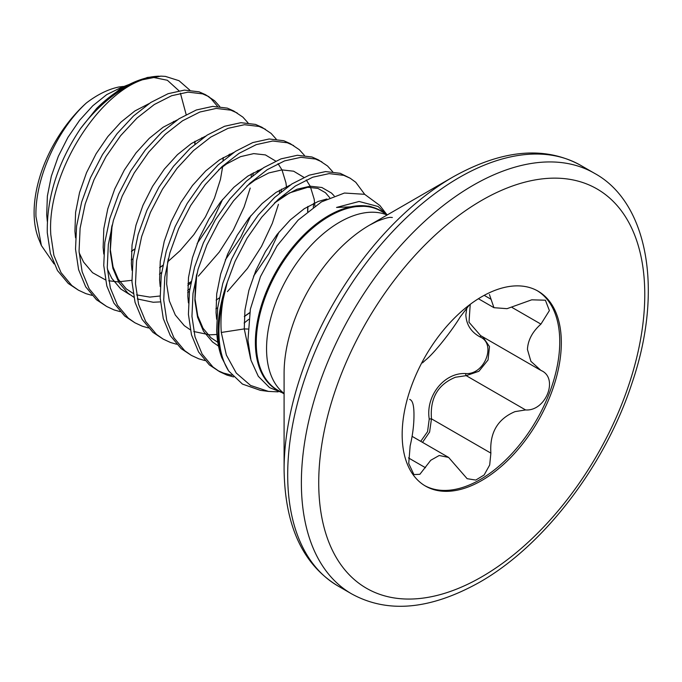 <?xml version="1.0" encoding="UTF-8"?>
<svg xmlns="http://www.w3.org/2000/svg" width="682" height="682" viewBox="0 0 682 682"><rect width="100%" height="100%" fill="white"/><g stroke="black" fill="none" stroke-linecap="round" stroke-linejoin="round"><path stroke-width="1.02" d="M385.705 213.816L378.135 206.51L359.09 201.471L336.55 207.439L368.502 206.092M386.694 214.387L379.823 205.47L364.606 194.302L344.436 193.032L321.461 201.898L298.145 220.107L277.054 245.852L260.456 276.662L250.354 309.253L247.95 340.267L250.976 360.241L258.29 376.293L269.518 387.598L284.053 393.429M247.898 329.039L244.267 328.912L221.292 332.466L226.356 355.049L236.27 373.071L250.601 385.466L268.495 391.408L278.12 391.86M228.649 370.965L221.812 357.743A116.417 67.211 -60 0 1 218.01 331.392A116.417 67.211 -60 0 1 227.336 282.084L223.21 298.963A116.247 67.117 120 0 0 218.905 331.767A116.247 67.117 120 0 0 228.649 370.965L242.451 384.085L260.345 390.334L268.495 391.417M86.409 102.939A100.868 58.234 120 0 0 34.1 212.52A100.868 58.234 120 0 0 38.797 239.194L41.38 245.52L35.95 216.509C34.867 178.837 56.904 129.87 86.409 102.939C97.449 94.517 108.276 89.197 118.89 86.989L123.314 86.444L106.682 94.645L92.778 105.787L79.615 120.271L67.91 137.414L58.302 156.383L51.321 176.254L47.373 196.066L46.7 214.847L47.314 221.462M54.049 263.891L41.38 245.52M221.812 357.743C218.828 349.653 217.106 340.599 216.646 330.6L217.703 307.676L222.775 283.49L231.582 259.22L243.602 236.057L258.205 215.145L274.599 197.482L291.905 183.944L309.219 175.172L325.612 171.574L340.207 173.305L350.113 178.181L355.765 182.282L364.7 194.336M227.336 282.084L235.102 261.257L247.131 238.095L261.735 217.183L278.128 199.519L295.434 185.981L312.748 177.209L329.133 173.612L343.737 175.342L350.113 178.181M91.951 295.357L85.855 293.618L78.464 290.2L68.285 283.473L57.467 270.532L50.366 253.372L47.297 232.835C46.657 197.439 57.748 162.666 80.57 128.514L96.58 108.506A115.949 66.947 -60 0 1 153.152 76.665A115.949 66.947 -60 0 1 158.829 76.179M78.464 290.2L71.806 285.511L60.996 272.57L53.895 255.409L50.826 234.864C46.427 175.922 96.162 95.309 142.555 79.751A116.417 67.211 120 0 0 80.57 128.514M120.177 311.648L114.073 309.918L106.69 306.491L96.503 299.773L85.693 286.824L78.592 269.671L75.523 249.126L76.58 226.202L81.661 202.008L90.459 177.746L102.488 154.584L117.082 133.663L133.476 116.008L150.79 102.471L168.096 93.698L184.49 90.101L199.093 91.831L205.47 94.67L214.642 100.808L219.783 106.537M207.2 95.736L211.113 98.771L217.532 106.366M106.69 306.491L100.032 301.811L89.214 288.861L82.121 271.709L79.052 251.164L80.109 228.24L85.182 204.046L93.988 179.784L106.008 156.621L120.612 135.701L137.005 118.046L154.311 104.508L171.625 95.727L188.019 92.13L202.614 93.869L208.999 96.699M148.403 327.948L142.299 326.209L134.917 322.791L124.729 316.064L113.911 303.123L106.818 285.963L103.749 265.417L104.798 242.494L109.879 218.308L118.685 194.038L130.705 170.884L145.309 149.963L161.702 132.308L179.008 118.762L196.322 109.99L212.716 106.392L227.311 108.123L233.696 110.961L242.869 117.108L248.009 122.828M134.917 322.791L128.259 318.102L117.44 305.161L110.348 288L107.27 267.455L108.327 244.531L113.408 220.346L122.206 196.075L134.235 172.921L148.838 152.001L165.232 134.345L182.537 120.799L199.852 112.027L216.237 108.429L230.84 110.16L237.217 112.999M176.621 344.24L170.526 342.509L163.134 339.082L152.956 332.364L142.137 319.415L135.045 302.262L131.967 281.717L133.024 258.793L138.105 234.599L146.903 210.337L158.932 187.175L173.535 166.255L189.928 148.599L207.234 135.062L224.548 126.281L240.934 122.683L255.537 124.422L261.914 127.253L271.095 133.399L276.227 139.128M163.134 339.082L156.485 334.393L145.667 321.452L138.574 304.3L135.496 283.755L136.553 260.831L141.634 236.637L150.432 212.375L162.461 189.212L177.064 168.292L193.449 150.637L210.764 137.099L228.069 128.318L244.463 124.721L259.066 126.451L265.443 129.29M204.847 360.539L198.752 358.8L191.361 355.382L181.182 348.655L170.364 335.715L163.271 318.554L160.193 298.008L161.25 275.085L166.331 250.899L175.129 226.629L187.158 203.475L201.761 182.554L218.146 164.899L235.46 151.353L252.766 142.581L269.16 138.983L283.763 140.714L290.14 143.552L299.313 149.69L304.453 155.419M191.361 355.382L184.703 350.693L173.893 337.752L166.792 320.591L163.723 300.046L164.78 277.122L169.861 252.937L178.658 228.666L190.687 205.512L205.282 184.592L221.676 166.928L238.99 153.39L256.296 144.618L272.689 141.021L287.293 142.751L293.669 145.59M233.551 376.933L226.97 375.091L219.587 371.673L209.4 364.947L198.59 352.006L191.489 334.853L188.42 314.308L189.477 291.385L194.558 267.191L203.355 242.928L215.384 219.766L229.979 198.846L246.373 181.19L263.687 167.653L280.993 158.872L297.386 155.274L311.989 157.005L318.366 159.844L327.539 165.99L332.68 171.719M219.587 371.673L212.929 366.984L202.119 354.043L195.018 336.882L191.949 316.346L193.006 293.422L198.087 269.228L206.885 244.966L218.905 221.803L233.508 200.883L249.902 183.228L267.208 169.69L284.522 160.909L300.915 157.312L315.51 159.042L321.895 161.881M229.075 154.456L228.905 155.914M161.617 272.468L159.443 274.155M253.261 172.819L252.843 175.555M250.217 188.061L244.105 207.004L233.295 230.107L219.246 252.101L198.351 276.15M190.807 283.021L187.806 285.519M257.293 170.747L257.131 172.205M189.843 288.759L187.669 290.455M281.487 189.11L281.069 191.855M278.444 204.361L272.331 223.304L261.513 246.407L247.472 268.401L227.387 291.649M313.746 203.338L313.268 207.234M248.725 319.381L244.122 323.038M232.016 375.262L223.449 373.054L217.848 370.616M284.096 469.813L284.096 373.19A120.893 69.794 120 0 1 369.576 225.137L453.249 176.826A239.22 138.114 120 0 0 284.096 469.813C284.957 526.001 302.919 564.722 337.982 585.983L351.665 593.886C387.606 613.621 430.12 609.81 479.207 582.462C543.469 546.163 605.19 465.576 631.967 383.224C663.927 290.08 647.747 202.256 594.482 173.305A242.818 140.194 120 0 0 473.069 185.334A242.818 140.194 120 0 0 314.445 399.311A242.818 140.194 120 0 0 351.665 593.886M420.734 441.331L427.563 431.646L429.234 419.012C425.457 395.756 444.476 372.21 465.755 373.574C484.663 374.912 496.692 343.822 479.992 336.891C471.049 332.006 466.335 324.641 465.84 314.794L466.88 307.676M402.167 434.553A112.547 64.978 120 0 0 425.474 486.07A112.547 64.978 120 0 0 512.208 455.917A112.547 64.978 120 0 0 561.329 342.662A112.547 64.978 120 0 0 538.021 291.137A112.547 64.978 120 0 0 451.296 321.29A112.547 64.978 120 0 0 402.167 434.553M424.698 485.61A112.547 64.978 120 0 0 511.142 454.468A112.547 64.978 120 0 0 559.752 341.75A112.547 64.978 120 0 0 537.228 290.694M409.729 399.362L410.146 399.626C412.721 400.803 414 405.918 413.974 414.98C414 424.613 412.721 434.92 410.146 445.917L408.723 463.513L413.94 474.604L419.89 474.28L430.751 460.273L439.199 455.499L448.611 457.426L467.136 478.687L475.78 480.068L484.143 474.979L489.693 464.988L490.878 453.129C489.54 432.84 497.579 419.004 515.004 411.63L525.592 409.942C545.941 411.468 559.018 377.854 540.928 370.411L530.903 361.332L527.442 349.474C527.919 340.148 532.42 331.699 540.928 324.12L549.394 310.591L545.395 300.199L531.713 299.824L507.041 308.673L493.947 307.693L489.42 294.513M541.448 370.693L540.928 370.411M469.335 305.007L460.205 316.917C451.279 331.793 433.215 354.256 425.491 360.096L422.533 362.858M482.839 336.891L489.506 346.601L488.048 359.968L478.917 371.272L466.19 375.646L455.448 377.248C437.844 384.46 429.856 398.322 431.476 418.833L429.609 432.038L422.525 442.362M470.23 304.334L469.003 322.245L480.597 335.595L540.025 369.908M429.234 419.012L431.476 418.833L490.878 453.129M465.755 373.574A1.748 0.818 -90.2 0 0 466.19 375.646L525.592 409.942M481.39 336.055A1.748 0.98 -62 0 0 479.992 336.891M189.775 90.092L179.016 80.706L165.402 76.393L160.926 76.137L142.555 79.751M186.152 114.567L180.406 93.178M178.94 90.749L167.371 80.263L151.694 77.083M160.926 76.137L147.423 77.45L122.368 87.066L96.58 108.506M221.292 332.466C220.499 321.895 221.138 310.728 223.21 298.963M387.444 214.821L381.025 211.113A103.349 59.675 120 0 0 301.376 238.802A103.349 59.675 120 0 0 256.262 342.807A103.349 59.675 120 0 0 277.668 390.121L284.096 393.829M387.129 215A103.349 59.675 120 0 0 339.636 222.17A103.349 59.675 120 0 0 266.56 348.749A103.349 59.675 120 0 0 284.096 393.471M279.893 391.408A103.528 59.769 -60 0 1 255.375 342.432A103.528 59.769 -60 0 1 302.535 236.211A103.528 59.769 -60 0 1 383.25 212.392M392.355 217.498L391.272 217.43C389.439 217.012 384.699 218.3 377.044 221.3L369.576 225.137L453.249 176.826C502.344 149.477 544.858 145.667 580.791 165.411A242.818 140.194 120 0 0 459.387 177.431A242.818 140.194 120 0 0 300.762 391.408A242.818 140.194 120 0 0 337.982 585.983M481.748 200.363A230.55 133.109 120 0 0 318.724 482.728A230.55 133.109 120 0 0 481.748 576.844A230.55 133.109 120 0 0 644.771 294.488A230.55 133.109 120 0 0 481.748 200.363M408.484 457.92L425.491 467.733M512.182 307.531L540.928 324.12M484.194 295.34L490.878 299.202M275.085 202.418L283.09 196.493L297.002 189.238L310.165 186.203L321.861 187.499L331.469 193.049L334.154 195.845M218.53 346.115L212.528 341.963L203.534 331.316L197.567 317.232L194.873 300.395L195.546 281.615L196.51 275.085M246.858 186.126L254.863 180.201L268.776 172.947L281.939 169.903L293.644 171.208L303.891 177.354M306.252 179.937L310.225 186.237L314.18 199.161L314.905 206.075M216.885 334.47L209.647 334.845L193.765 331.52M190.304 329.815L184.302 325.672L175.308 315.016L169.341 300.941L166.655 284.096L167.32 265.324L168.284 258.793M218.632 169.827L226.637 163.902L240.55 156.647L253.713 153.612L265.417 154.916L275.664 161.063M278.026 163.637L282.007 169.946L285.954 182.861L286.534 187.635M279.049 232.016L268.972 253.508L253.542 276.193M217.686 307.778L215.904 308.793M258.222 170.33L258.308 171.335M250.823 215.717L240.755 237.208L225.324 259.902M189.46 291.487L187.686 292.501M160.44 301.887L153.194 302.254L137.312 298.929M133.851 297.224L127.858 293.081L118.856 282.433L112.888 268.35L110.203 251.513L110.876 232.733L111.839 226.202M229.996 154.03L230.09 155.044M222.605 199.425L212.528 220.917L197.098 243.602M201.77 137.738L201.863 138.744M133.016 258.896L131.234 259.91M173.543 121.439L173.637 122.453M250.601 358.885L244.267 328.912L244.94 310.131L248.896 290.327L255.869 270.456L265.477 251.479L277.182 234.335L290.344 219.851L304.257 208.718L318.17 201.463L326.849 198.991M216.663 319.236L216.041 312.612L216.714 293.84L220.67 274.028L227.643 254.156L237.251 235.188L248.956 218.044L262.118 203.551L276.031 192.418L290.2 185.069M188.437 302.936L187.823 296.32L188.496 277.54L192.443 257.736L199.425 237.865L209.033 218.896L220.738 201.753L233.9 187.26L247.805 176.126L261.973 168.769M307.94 206.416L307.752 211.463M249.697 312.774L244.344 316.576M160.21 286.645L159.597 280.029L160.27 261.249L164.217 241.437L171.199 221.565L180.807 202.597L192.512 185.453L205.674 170.969L219.587 159.827L233.747 152.478M131.993 270.353L131.37 263.729L132.044 244.949L135.991 225.145L142.973 205.273L152.58 186.305L164.285 169.162L177.448 154.669L191.361 143.535L205.521 136.187M129.947 294.726L120.799 289.006L111.805 278.358L107.355 268.998M103.766 254.054L103.144 247.438L103.817 228.658L107.773 208.845L114.746 188.974L124.354 170.006L136.059 152.862L149.222 138.378L163.134 127.236L177.303 119.887M223.27 157.525L223.193 160.44M222.784 165.914L220.431 179.485L214.463 198.13L205.47 216.842L193.85 234.642L180.125 250.626L167.525 261.965M162.81 265.52L159.673 267.685M131.916 280.302L117.918 281.888L108.736 280.762M105.412 279.842L92.573 272.706L83.579 262.058L79.129 252.707M75.54 237.762L74.926 231.138L75.6 212.358L79.547 192.554L86.529 172.682L96.136 153.714L107.841 136.571L120.995 122.078L134.908 110.944L149.077 103.596M195.043 141.234L194.975 144.149M134.584 249.22L131.447 251.394M412.124 436.361L448.611 457.426M478.406 298.725L493.947 307.693M580.791 165.411L594.482 173.305M131.456 251.206L134.618 249.049M194.805 144.294L194.856 141.345M159.682 267.506L162.845 265.341M223.031 160.585L223.074 157.644M112.112 225.103L110.356 249.842L113.067 266.943L118.336 279.356L126.289 288.887L133.16 293.422M136.596 294.888L149.801 297.096L160.117 295.988M187.908 283.797L191.071 281.632M251.249 176.877L251.3 173.936M216.134 300.097L219.289 297.932M279.475 193.177L279.526 190.235M244.352 316.388L249.731 312.62M307.599 211.59L307.752 206.527M196.791 273.985L195.035 298.81L197.754 315.877L203.031 328.272L210.985 337.795L217.831 342.313M329.713 197.652L325.442 192.691L317.821 188.368L307.744 187.294L289.577 192.887L274.369 203.117M368.51 206.066L371.571 206.816"/></g></svg>
